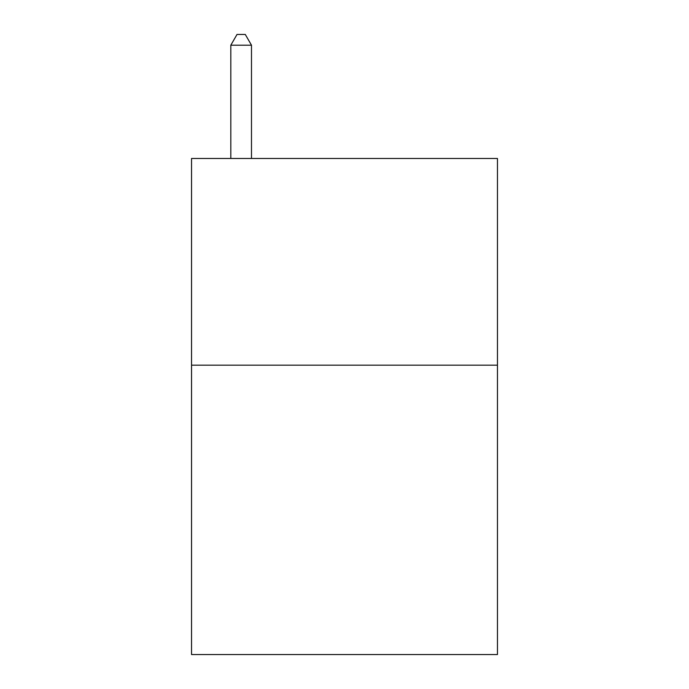 <?xml version="1.0" encoding="UTF-8"?>
<svg xmlns="http://www.w3.org/2000/svg" width="689" height="689" viewBox="0 0 689 689"><rect width="100%" height="100%" fill="white"/><g stroke="black" fill="none" stroke-linecap="round" stroke-linejoin="round"><path stroke-width="1.03" d="M497.458 365.17L497.458 654.55L191.542 654.55L191.542 158.47L497.458 158.47L497.458 365.17L191.542 365.17M251.485 158.47L251.485 45.198L230.815 45.198L230.815 158.47M230.815 45.198L237.016 34.45L245.284 34.45L251.485 45.198"/></g></svg>
